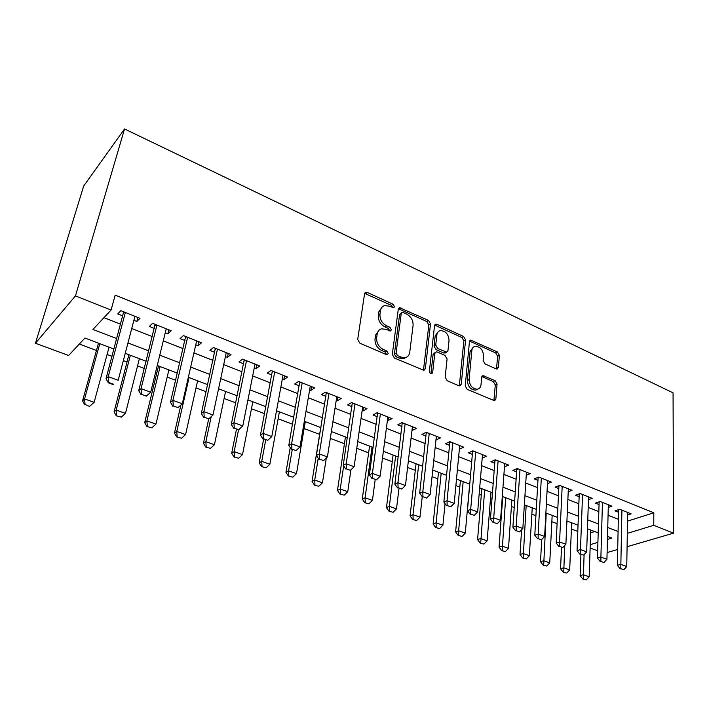 <?xml version="1.0" encoding="UTF-8"?>
<svg xmlns="http://www.w3.org/2000/svg" width="709" height="709" viewBox="0 0 709 709"><rect width="100%" height="100%" fill="white"/><g stroke="black" fill="none" stroke-linecap="round" stroke-linejoin="round"><path stroke-width="1.06" d="M394.514 306.713L393.07 304.232L367.386 292.48L365.871 292.294L364.559 293.836L357.699 339.496L359.835 343.183L386.272 354.544L387.229 354.66L388.231 353.481L386.759 350.937L383.383 349.484C378.668 346.914 376.426 343.041 376.647 337.856L377.179 334.028C377.667 331.218 379.138 329.481 381.593 328.816L386.139 329.366L390.455 330.961L391.403 329.827L389.95 327.319L386.618 325.839C381.974 323.251 379.749 319.413 379.962 314.344L380.485 310.604C380.946 307.919 382.346 306.253 384.686 305.597L389.312 306.173L393.61 307.803L394.514 306.713M392.883 307.777L391.439 305.366L364.665 293.411M386.565 354.527L385.093 351.992L381.726 350.547L383.383 349.484M389.755 330.917L388.302 328.409L384.978 326.938L386.618 325.839M496.061 368.857L497.186 369.017L498.409 367.413L499.384 355.315L497.434 351.965L470.67 340.107L469.455 341.667L465.228 385.873L467.24 389.356L494.554 400.771L495.857 399.087L497.071 384.048L495.104 380.644L482.944 375.628L481.668 377.268L481.012 384.739C480.711 387.22 479.541 388.709 477.511 389.214C472.407 388.922 469.606 385.696 469.101 379.554L471.839 350.485C472.123 348.172 473.222 346.763 475.11 346.267C480.188 346.524 482.997 349.697 483.565 355.785L483.139 360.553L485.116 363.956L496.061 368.857M627.527 521.133L653.822 512.793L653.76 525.298L673.55 533.15L673.063 392.848L124.545 128.958L83.68 186.033L35.45 343.253L68.622 355.493L84.929 338.033L113.954 349.05M653.822 512.793L115.177 295.104L111.083 310.037L75.446 295.901L124.545 128.958M430.523 323.916L428.502 320.433L399.566 307.671L398.281 309.213L392.299 354.42L394.39 358.036L423.964 370.355L425.347 368.671L430.523 323.916L428.839 324.988L426.827 321.514L398.396 308.734M437.09 324.368L463.606 336.491L465.583 339.903L461.267 384.163L459.928 385.856L458.75 385.705L447.193 380.733L445.155 377.215L447.087 358.94L445.057 355.457L437.373 352.045L436.106 351.886L434.785 353.516L432.65 372.624L431.692 373.803C430.266 373.74 429.494 372.872 429.37 371.206L434.537 325.75L435.787 324.19L437.09 324.368L435.406 325.422L461.887 337.511L463.606 336.491M133.886 320.3L136.819 321.461L139.983 318.306L120.831 310.675L117.747 313.901L122.834 315.922M165.268 332.725L167.882 333.762L171.188 330.722L152.577 323.313L149.351 326.424L154.323 328.391M195.764 344.804L198.077 345.726L201.516 342.801L183.427 335.596L180.059 338.583L184.934 340.515M225.418 356.556L227.438 357.354L231.001 354.535L213.409 347.534L209.917 350.414L214.694 352.311M254.256 367.98L256.011 368.671L259.689 365.959L242.567 359.144L238.96 361.918L243.648 363.77M282.324 379.093L283.813 379.687L287.597 377.073L270.944 370.435L267.222 373.111L271.813 374.928M309.638 389.915L310.879 390.402L314.761 387.885L298.551 381.433L294.722 384.003L299.233 385.793M336.234 400.452L337.245 400.851L341.215 398.423L325.431 392.13L321.505 394.612L325.927 396.366M362.139 410.706L362.919 411.025L366.987 408.676L351.611 402.552L347.596 404.945L351.93 406.665M387.38 420.712L392.104 418.673L377.108 412.709L373.014 415.013L377.268 416.706M411.982 430.452L416.582 428.422L401.968 422.608L397.784 424.833L401.968 426.49M435.964 439.952L440.449 437.923L426.198 432.251L421.944 434.404L426.056 436.026M451.03 442.141L449.807 442.726L443.861 502.034L447.042 500.722L454.194 503.346L459.707 445.589L459.361 449.222L463.73 447.193L449.834 441.663L445.509 443.737L449.541 445.332M482.2 458.111L486.445 456.233L472.885 450.835L468.489 452.838L472.46 454.407M504.489 466.806L508.61 465.06L495.378 459.795L490.929 461.727L494.829 463.269M526.238 475.296L530.252 473.683L517.331 468.534L512.829 470.395L516.657 471.919M547.472 483.6L551.389 482.093L538.769 477.068L534.214 478.867L537.98 480.365M568.21 491.718L572.039 490.309L559.702 485.408L555.103 487.145L558.807 488.616M588.479 499.659L592.21 498.347L580.157 493.544L575.504 495.228L579.156 496.672M608.278 507.422L611.92 506.191L600.151 501.502L595.454 503.124L599.043 504.551M103.975 317.65L120.619 324.173M131.732 328.524L152.275 336.58M163.265 340.887L183.037 348.633M193.92 352.905L212.939 360.358M223.707 364.586L242.017 371.755M252.688 375.938L270.315 382.851M280.87 386.99L297.86 393.646M308.309 397.74L324.669 404.157M335.02 408.216L350.787 414.393M361.032 418.407L376.231 424.372M386.378 428.342L401.037 434.085M411.078 438.029L425.214 443.568M435.166 447.468L448.797 452.812M458.652 456.676L471.795 461.825M481.562 465.653L494.253 470.625M503.922 474.418L516.161 479.222M525.75 482.971L537.564 487.606M547.056 491.328L558.462 495.795M567.874 499.49L578.881 503.807M588.204 507.458L598.83 511.623M608.074 515.248L618.337 519.272M627.625 515.018L631.196 513.865L619.684 509.284L614.951 510.852L618.487 512.252M79.328 344.033L96.459 350.476M107.086 354.473L112.013 356.317M123.339 360.58L127.026 361.962M137.546 365.924L144.281 368.458M155.493 372.668L156.769 373.147M167.182 377.064L175.628 380.237M196.03 387.912L206.089 391.696M224.115 398.467L235.698 402.827M251.473 408.756L264.501 413.657M278.132 418.78L292.516 424.186M304.117 428.546L319.635 434.387M330.305 438.401L344.432 443.71M356.751 448.336L368.636 452.803M382.506 458.023L392.245 461.683M407.595 467.453L415.306 470.351M432.047 476.652L437.816 478.823M455.887 485.612L459.804 487.083M479.133 494.35L481.296 495.166M490.495 498.622L492.002 499.189M501.812 502.885L502.291 503.062M511.411 506.492L514.229 507.547M531.856 514.176L535.924 515.709M551.841 521.691L557.106 523.667M571.401 529.047L577.8 531.449M590.641 532.831L594.709 531.537M597.652 550.787L590.136 548.004M607.108 552.55L617.699 549.457M627.084 546.719L673.55 533.15M627.314 533.363L653.76 525.298M111.083 310.037L92.95 329.455L116.755 338.61M127.966 342.926L148.686 350.893M159.773 355.165L179.705 362.831M190.686 367.058L209.864 374.432M220.721 378.615L239.181 385.714M249.931 389.853L267.701 396.694M278.345 400.789L295.458 407.374M305.987 411.424L322.48 417.769M332.902 421.784L348.784 427.89M359.108 431.861L374.414 437.754M384.641 441.689L399.397 447.361M409.518 451.261L423.743 456.738M433.766 460.593L447.485 465.866M457.411 469.686L470.643 474.782M480.472 478.566L493.242 483.476M502.973 487.225L515.292 491.957M524.935 495.671L536.828 500.244M546.382 503.922L557.85 508.335M567.315 511.978L578.393 516.241M587.77 519.848L598.458 523.96M607.755 527.54L618.08 531.511M75.446 295.901L35.45 343.253M607.445 539.434L611.902 538.069L607.524 536.403M598.192 532.867L587.46 528.79M578.039 525.209L566.916 520.991M557.416 517.384L545.886 513.006M536.296 509.363L524.35 504.835M514.663 501.157L502.291 496.46M492.507 492.746L479.683 487.881M469.81 484.132L456.507 479.08M446.537 475.296L432.756 470.067M422.679 466.238L408.384 460.815M398.21 456.951L383.383 451.323M373.111 447.423L357.717 441.583M347.339 437.639L331.369 431.577M320.893 427.607L304.312 421.314M293.721 417.291L276.51 410.759M265.813 406.7L247.937 399.911M237.134 395.808L218.558 388.762M207.64 384.615L188.346 377.285M177.303 373.094L157.247 365.481M146.089 361.253L125.236 353.33M590.242 544.68L597.909 542.341M136.819 321.461L137.856 317.455M167.882 333.762L168.848 329.791M198.077 345.726L198.972 341.782M227.438 357.354L228.271 353.454M256.011 368.671L256.773 364.798M283.813 379.687L284.513 375.841M310.879 390.402L311.526 386.6M337.245 400.851L337.83 397.067M362.919 411.025L363.46 407.276M387.956 420.933L388.435 417.22M412.354 430.602L412.789 426.915M436.15 440.032L436.54 436.372M382.133 307.041L378.863 311.73L380.485 310.604M384.978 326.938C380.334 324.359 378.119 320.53 378.331 315.47L378.863 311.73M379.005 330.226L375.548 335.118L377.179 334.028M381.726 350.547C377.02 347.986 374.777 344.113 374.999 338.937L375.548 335.118M423.441 370.39L428.839 324.988M403.129 312.465L402.154 312.341L401.25 313.431L396.074 353.073L397.536 355.59L401.037 357.106L405.3 357.628C407.817 356.973 409.297 355.191 409.74 352.293L413.09 325.307C413.232 320.335 411.052 316.568 406.549 314.025L403.129 312.465M401.489 312.784L399.601 314.539L401.25 313.431M406.089 357.398L403.625 358.657L399.362 358.142L395.861 356.636L394.399 354.119L399.601 314.539M459.317 385.864L463.863 340.923L461.887 337.511M435.246 352.4L433.084 354.535L430.93 373.608L432.65 372.624M449.045 340.32C448.522 334.063 445.589 330.828 440.254 330.616C438.33 331.13 437.205 332.53 436.877 334.816L435.734 345.079L437.754 348.58L446.679 352.151L447.973 350.538L449.045 340.32M438.215 331.759L435.184 335.862L436.877 334.816M445.793 352.674L443.719 353.002L436.053 349.599L434.032 346.116L435.184 335.862M435.406 325.422L434.652 325.218M473.204 347.313L470.102 351.478L471.839 350.485M477.653 389.188L475.739 390.145C470.643 389.853 467.843 386.635 467.346 380.503L470.102 351.478M493.881 400.762L495.29 384.969L493.322 381.575L481.836 376.576M496.495 369.008L497.621 356.281L495.688 352.94L469.58 341.109M98.471 343.174L82.554 400.842L84.566 398.945L94.146 402.313L109.053 347.188M89.857 406.133L94.146 402.313L89.511 406.443L85.062 404.449L89.511 406.443M99.792 343.679L84.566 398.945L85.062 404.449M84.725 404.768L82.554 400.842M108.725 382.461L108.353 382.807L113.325 384.615L113.697 384.269L108.725 382.461L108.229 376.647L106.004 378.748L123.667 311.8M134.932 316.294L118.181 380.29L108.229 376.647L125.36 312.483M106.004 378.748L108.353 382.807M128.905 354.73L114.052 411.911L116.17 410.077L125.484 413.365L139.381 358.701M116.267 415.802L121.283 417.131L116.267 415.802L114.052 411.911M130.367 355.28L116.17 410.077L116.622 415.501M125.484 413.365L121.283 417.131M158.524 365.968L144.671 422.67L146.896 420.907L155.953 424.097L168.893 369.903M146.94 426.534L151.841 427.828L146.94 426.534L144.671 422.67M160.119 366.58L146.896 420.907L147.312 426.242M155.953 424.097L151.841 427.828M180.91 405.025L174.467 433.128L176.78 431.444L185.59 434.546L197.616 380.804M176.78 436.974L181.575 438.233L176.78 436.974L174.467 433.128M189.081 377.569L176.78 431.444L177.17 436.691M185.59 434.546L181.575 438.233M208.694 418.922L203.465 443.32L205.867 441.689L214.437 444.711L225.586 391.43M205.814 447.131L210.502 448.363L205.814 447.131L203.465 443.32M211.22 416.617L205.867 441.689L206.213 446.856M214.437 444.711L210.502 448.363M141.499 394.381L146.329 396.136L141.499 394.381L141.047 388.665L138.707 390.686L155.085 324.314M166.243 328.754L150.707 392.201L141.047 388.665L156.946 325.05M146.329 396.136L150.707 392.201M138.707 390.686L141.109 394.709M173.324 405.956L178.012 407.657L173.324 405.956L172.907 400.337L170.47 402.269L185.634 336.474M196.668 340.869L182.293 403.776L172.907 400.337L187.628 337.271M178.012 407.657L182.293 403.776M170.47 402.269L172.907 406.275M204.227 417.193L208.792 418.851L204.227 417.193L203.864 411.672L201.321 413.524L215.332 348.296M226.251 352.648L212.975 415.004L203.864 411.672L217.459 349.147M208.792 418.851L212.975 415.004M201.321 413.524L203.811 417.504M234.271 428.121L238.703 429.734L234.271 428.121L233.935 422.688L231.302 424.469L244.215 359.8M255.027 364.107L242.788 425.932L233.935 422.688L246.475 360.704M238.703 429.734L242.788 425.932M231.302 424.469L233.828 428.413M236.469 429.37L231.683 453.228L234.165 451.668L242.513 454.611L252.838 401.773M234.067 457.013L238.658 458.218L234.067 457.013L231.683 453.228M238.525 429.849L234.165 451.668L234.484 456.756M242.513 454.611L238.658 458.218M263.473 438.738L267.78 440.307L263.473 438.738L263.172 433.394L260.451 435.104L272.327 370.993M283.024 375.247L271.786 436.549L263.172 433.394L274.702 371.941M267.78 440.307L271.786 436.549M260.451 435.104L263.021 439.022M263.597 439.234L259.175 462.888L261.727 461.382L269.854 464.244L279.39 411.849M261.586 466.646L266.088 467.816L261.586 466.646L259.175 462.888M265.707 439.997L261.727 461.382L262.02 466.398M269.854 464.244L266.088 467.816M291.878 449.063L296.07 450.596L291.878 449.063L291.603 443.807L288.802 445.447L299.694 381.885M310.285 386.104L299.987 446.874L291.603 443.807L302.185 382.878M296.07 450.596L299.987 446.874M288.802 445.447L291.408 449.338M290.238 447.601L285.949 472.291L288.581 470.838L296.495 473.63L305.278 421.678M288.395 476.023L292.799 477.166L288.395 476.023L285.949 472.291M292.241 449.639L288.581 470.838L288.838 475.783M296.495 473.63L292.799 477.166M319.502 459.113L323.588 460.602L319.502 459.113L319.263 453.937L316.391 455.515L326.335 392.494M336.819 396.668L327.416 456.915L319.263 453.937L328.932 393.53M323.588 460.602L327.416 456.915M316.391 455.515L319.023 459.379M320.734 427.545L312.04 481.455L314.734 480.064L322.453 482.776L326.335 457.961M314.512 485.16L318.828 486.285L314.512 485.16L312.04 481.455M318.235 458.218L314.734 480.064L314.964 484.929M322.453 482.776L318.828 486.285M346.4 468.897L350.37 470.342L346.4 468.897L346.187 463.792L343.245 465.317L352.293 402.827M362.671 406.957L354.128 466.699L346.187 463.792L354.987 403.9M350.37 470.342L354.128 466.699M343.245 465.317L345.903 469.145M345.443 436.921L337.475 490.389L340.231 489.05L347.756 491.7L350.92 469.81M339.974 494.067L344.202 495.166L339.974 494.067L337.475 490.389M343.661 465.91L340.231 489.05L340.435 493.845M347.756 491.7L344.202 495.166M372.579 478.415L376.452 479.825L372.579 478.415L372.402 473.39L369.389 474.853L377.587 412.895M387.858 416.989L380.13 476.218L372.402 473.39L380.37 414.003M376.452 479.825L380.13 476.218M369.389 474.853L372.083 478.664M369.557 446.076L362.272 499.101L365.1 497.807L372.438 500.394L375.167 479.78M364.807 502.752L368.946 503.824L364.807 502.752L362.272 499.101M372.012 447.007L365.1 497.807L365.277 502.539M372.438 500.394L368.946 503.824M398.086 487.695L401.852 489.059L398.086 487.695L397.926 482.74L394.86 484.15L402.242 422.715M412.416 426.765L405.459 485.497L397.926 482.74L405.114 423.858M401.852 489.059L405.459 485.497M394.86 484.15L397.572 487.925M393.087 455.01L386.467 507.6L389.347 506.35L396.499 508.876L398.981 488.439M389.019 511.224L393.078 512.279L389.019 511.224L386.467 507.6M395.622 455.967L389.347 506.35L389.498 511.021M396.499 508.876L393.078 512.279M422.936 496.725L426.605 498.064L422.936 496.725L422.803 491.851L419.675 493.207L426.286 432.286M436.354 436.292L430.141 494.536L422.803 491.851L429.237 433.465M426.605 498.064L430.141 494.536M419.675 493.207L422.413 496.956M416.059 463.73L410.077 515.895L413.001 514.69L419.985 517.153L422.245 496.725M412.647 519.493L416.635 520.521L412.647 519.493L410.077 515.895M418.673 464.723L413.001 514.69L413.134 519.298M419.985 517.153L416.635 520.521M449.807 442.726L449.745 441.698M447.149 505.535L450.729 506.838L447.149 505.535L447.042 500.722L452.767 442.824M450.729 506.838L454.194 503.346M443.861 502.034L446.617 505.747M438.499 472.247L433.119 523.986L436.088 522.825L442.912 525.236L445.057 503.647M435.707 527.558L439.615 528.568L435.707 527.558L433.119 523.986M441.184 473.266L436.088 522.825L436.203 527.372M442.912 525.236L439.615 528.568M470.758 514.122L474.25 515.39L470.758 514.122L470.679 509.381L467.444 510.64L472.646 450.942M482.492 454.664L477.653 511.933L470.679 509.381L475.721 451.97M474.25 515.39L477.653 511.933M467.444 510.64L470.218 514.326M460.416 480.569L455.612 531.892L458.634 530.775L465.29 533.124L469.668 484.079M458.218 535.437L462.055 536.421L458.218 535.437L455.612 531.892M463.172 481.615L458.634 530.775L458.723 535.251M465.29 533.124L462.055 536.421M493.783 522.498L497.186 523.738L493.783 522.498L493.721 517.818L490.442 519.032L494.997 459.955M504.728 463.518L500.527 520.309L493.721 517.818L498.117 460.885M497.186 523.738L500.527 520.309M490.442 519.032L493.234 522.693M481.836 488.696L477.582 539.602L480.64 538.53L487.145 540.825L491 492.179M480.206 543.129L483.963 544.087L480.206 543.129L477.582 539.602M484.655 489.768L480.711 542.952M487.145 540.825L483.963 544.087M516.249 530.669L519.573 531.874L516.249 530.669L516.205 526.051L512.891 527.221L516.817 468.746M526.433 472.159L522.843 528.48L516.205 526.051L519.981 469.588M519.573 531.874L522.843 528.48M512.891 527.221L515.691 530.855M502.77 496.637L499.039 547.144L502.14 546.107L508.495 548.349L511.854 500.093M501.68 550.645L505.375 551.584L501.68 550.645L499.039 547.144M505.65 497.736L502.194 550.468M508.495 548.349L505.375 551.584M538.166 538.636L541.41 539.815L538.166 538.636L538.149 534.09L534.79 535.206L538.122 477.325M547.632 480.596L544.627 536.456L538.149 534.09L541.33 478.088M541.41 539.815L544.627 536.456M534.79 535.206L537.608 538.822M521.594 529.774L520.007 554.509L523.145 553.507L529.357 555.696L532.237 507.83M522.657 557.983L526.291 558.905L522.657 557.983L520.007 554.509M526.167 505.526L523.18 557.815M529.357 555.696L526.291 558.905M559.569 546.417L562.733 547.57L559.569 546.417L559.561 541.933L556.166 543.014L558.922 485.7M568.343 488.838L565.888 544.246L559.561 541.933L562.184 486.392M562.733 547.57L565.888 544.246M556.166 543.014L559.002 546.595M541.729 539.487L540.497 561.705L543.679 560.748L549.741 562.884L552.169 515.39M543.165 565.153L546.728 566.057L543.165 565.153L540.497 561.705M546.231 513.139L543.697 564.993M549.741 562.884L546.728 566.057M580.458 554.021L583.551 555.138L580.458 554.021L580.476 549.59L577.046 550.627L579.253 493.872M588.567 496.894L586.653 551.85L580.476 549.59L582.55 494.501M583.551 555.138L586.653 551.85M577.046 550.627L579.891 554.19M561.519 547.508L560.535 568.742L563.744 567.82L569.681 569.912L571.658 522.79M563.212 572.172L566.713 573.058L563.212 572.172L560.535 568.742M564.745 545.451L563.744 572.012M569.681 569.912L566.713 573.058M600.869 561.439L603.891 562.538L600.869 561.439L600.895 557.07L597.439 558.072L599.123 501.857M608.34 504.764L606.931 559.277L600.895 557.07L602.455 502.424M603.891 562.538L606.931 559.277M597.439 558.072L600.293 561.608M580.919 554.562L580.13 575.628L583.365 574.733L589.17 576.78L590.73 530.031M582.816 579.031L586.254 579.9L582.816 579.031L580.13 575.628M584.092 554.571L583.347 578.881M589.17 576.78L586.254 579.9M620.8 568.689L623.752 569.761L620.8 568.689L620.854 564.373L617.362 565.339L618.54 509.665M627.669 512.465L626.747 566.535L620.854 564.373L621.917 510.17M623.752 569.761L626.747 566.535M617.362 565.339L620.224 568.848M391.439 305.366L393.07 304.232M385.093 351.992L386.759 350.937M388.302 328.409L389.95 327.319M378.331 315.47L379.962 314.344M374.999 338.937L376.647 337.856M365.782 293.65L367.386 292.48M423.636 369.673L425.347 368.671M399.327 308.964L400.975 307.848M426.827 321.514L428.502 320.433M394.399 354.119L396.074 353.073M395.861 356.636L397.536 355.59M399.362 358.142L401.037 357.106M463.863 340.923L465.583 339.903M459.521 385.111L461.267 384.163M433.084 354.535L434.785 353.516M434.032 346.116L435.734 345.079M436.053 349.599L437.754 348.58M443.719 353.002L445.429 351.992M467.346 380.503L469.101 379.554M482.315 376.727L484.079 375.788M493.322 381.575L495.104 380.644M495.29 384.969L497.071 384.048M494.067 399.982L495.857 399.087M470.156 341.286L471.884 340.276M495.688 352.94L497.434 351.965M497.621 356.281L499.384 355.315M496.637 368.361L498.409 367.413M124.483 312.128L123.596 313.041M155.962 324.66L155.041 325.537M186.556 336.846L185.598 337.688M216.307 348.686L215.314 349.502M245.234 360.207L244.215 360.987M273.39 371.419L272.336 372.172M300.793 382.328L299.712 383.055M327.478 392.946L326.362 393.655M353.472 403.297L352.329 403.97M378.801 413.382L377.631 414.029M403.483 423.211L402.295 423.84M427.554 432.791L426.348 433.403M473.94 451.261L472.69 451.819M496.291 460.159L495.033 460.699M518.111 468.844L516.834 469.376M539.425 477.325L538.131 477.839M560.234 485.612L558.931 486.108M580.574 493.712L579.253 494.191M600.452 501.626L599.123 502.087M619.879 509.363L618.54 509.806M364.843 293.047L365.871 292.294M398.618 308.309L399.566 307.671M403.625 358.657L405.3 357.628M444.96 353.162L446.679 352.151M434.927 324.731L435.787 324.19M475.739 390.145L477.511 389.214M482.2 376.027L482.944 375.628M469.899 340.559L470.67 340.107"/></g></svg>
